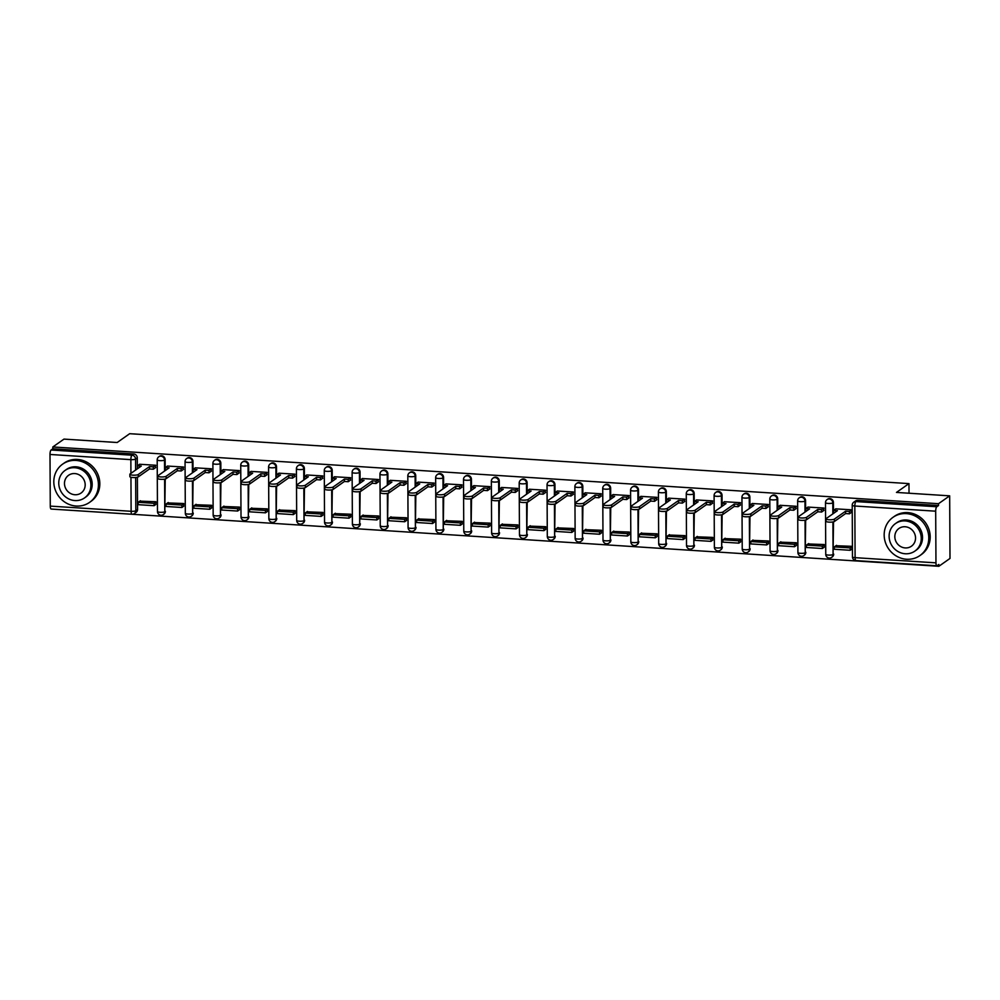 <?xml version="1.0" encoding="UTF-8"?>
<svg xmlns="http://www.w3.org/2000/svg" width="1000" height="1000" viewBox="0 0 1000 1000"><rect width="100%" height="100%" fill="white"/><g stroke="black" fill="none" stroke-linecap="round" stroke-linejoin="round"><path stroke-width="1.5" d="M165.188 470.625L165.138 459.637A3.738 3.487 -125.2 0 0 159.4 456.35L158.787 456.788A3.738 3.487 54.8 0 1 164.513 460.075L164.575 471.062M193.038 472.413L192.975 461.413A3.738 3.487 -125.2 0 0 187.25 458.137L186.637 458.562A3.738 3.487 54.8 0 1 192.362 461.85L192.413 472.85M220.875 474.2L220.825 463.2A3.738 3.487 -125.2 0 0 215.1 459.913L214.475 460.35A3.738 3.487 54.8 0 1 220.2 463.638L220.263 474.625M248.725 475.975L248.663 464.988A3.738 3.487 -125.2 0 0 242.938 461.7L242.325 462.137A3.738 3.487 54.8 0 1 248.05 465.425L248.113 476.413M276.575 477.762L276.512 466.775A3.738 3.487 -125.2 0 0 270.788 463.488L270.175 463.913A3.738 3.487 54.8 0 1 275.9 467.2L275.95 478.2M304.413 479.55L304.363 468.55A3.738 3.487 -125.2 0 0 298.625 465.262L298.012 465.7A3.738 3.487 54.8 0 1 303.738 468.988L303.8 479.975M332.262 481.325L332.2 470.337A3.738 3.487 -125.2 0 0 326.475 467.05L325.863 467.488A3.738 3.487 54.8 0 1 331.587 470.775L331.637 481.763M360.1 483.113L360.05 472.125A3.738 3.487 -125.2 0 0 354.325 468.837L353.7 469.263A3.738 3.487 54.8 0 1 359.425 472.55L359.487 483.55M387.95 484.9L387.887 473.9A3.738 3.487 -125.2 0 0 382.163 470.613L381.55 471.05A3.738 3.487 54.8 0 1 387.275 474.338L387.337 485.337M415.8 486.675L415.737 475.688A3.738 3.487 -125.2 0 0 410.012 472.4L409.4 472.837A3.738 3.487 54.8 0 1 415.125 476.125L415.175 487.113M443.638 488.462L443.587 477.475A3.738 3.487 -125.2 0 0 437.85 474.188L437.238 474.625A3.738 3.487 54.8 0 1 442.962 477.9L443.025 488.9M471.488 490.25L471.425 479.25A3.738 3.487 -125.2 0 0 465.7 475.962L465.087 476.4A3.738 3.487 54.8 0 1 470.812 479.688L470.863 490.688M499.325 492.038L499.275 481.037A3.738 3.487 -125.2 0 0 493.55 477.75L492.925 478.188A3.738 3.487 54.8 0 1 498.65 481.475L498.713 492.463M527.175 493.812L527.112 482.825A3.738 3.487 -125.2 0 0 521.388 479.538L520.775 479.975A3.738 3.487 54.8 0 1 526.5 483.263L526.562 494.25M555.025 495.6L554.963 484.6A3.738 3.487 -125.2 0 0 549.237 481.325L548.625 481.75A3.738 3.487 54.8 0 1 554.35 485.037L554.4 496.037M582.863 497.388L582.812 486.388A3.738 3.487 -125.2 0 0 577.087 483.1L576.462 483.537A3.738 3.487 54.8 0 1 582.188 486.825L582.25 497.812M610.712 499.162L610.65 488.175A3.738 3.487 -125.2 0 0 604.925 484.888L604.312 485.325A3.738 3.487 54.8 0 1 610.037 488.612L610.087 499.6M638.55 500.95L638.5 489.963A3.738 3.487 -125.2 0 0 632.775 486.675L632.15 487.1A3.738 3.487 54.8 0 1 637.875 490.387L637.938 501.388M666.4 502.738L666.338 491.737A3.738 3.487 -125.2 0 0 660.612 488.45L660 488.888A3.738 3.487 54.8 0 1 665.725 492.175L665.788 503.162M694.25 504.513L694.188 493.525A3.738 3.487 -125.2 0 0 688.462 490.238L687.85 490.675A3.738 3.487 54.8 0 1 693.575 493.963L693.625 504.95M722.087 506.3L722.038 495.312A3.738 3.487 -125.2 0 0 716.312 492.025L715.688 492.463A3.738 3.487 54.8 0 1 721.413 495.737L721.475 506.737M749.938 508.088L749.875 497.088A3.738 3.487 -125.2 0 0 744.15 493.8L743.538 494.237A3.738 3.487 54.8 0 1 749.262 497.525L749.325 508.525M777.775 509.862L777.725 498.875A3.738 3.487 -125.2 0 0 772 495.588L771.375 496.025A3.738 3.487 54.8 0 1 777.113 499.312L777.163 510.3M805.625 511.65L805.562 500.662A3.738 3.487 -125.2 0 0 799.837 497.375L799.225 497.812A3.738 3.487 54.8 0 1 804.95 501.1L805.013 512.087M833.475 513.438L833.413 502.438A3.738 3.487 -125.2 0 0 827.688 499.162L827.075 499.588A3.738 3.487 54.8 0 1 832.8 502.875L832.85 513.875M53.15 509.175L938.85 566.3L938.838 564.475L937.1 565.7A3.738 1.1 93.7 0 1 936.838 565.788A3.738 1.1 93.7 0 1 935.962 562.85L935.688 511.188L854.825 506.012L855.1 557.663L935.962 562.85M949.675 495.838L938.512 503.7L52.825 446.962L63.987 439.1L117.175 442.512L129.675 433.7L908.975 483.612L896.475 492.425L949.675 495.838L950 558.438L938.85 566.3M51.413 508.963A3.738 1.1 -86.3 0 1 51.15 509.05A3.738 1.1 -86.3 0 1 50.275 506.112L50 454.462A3.738 1.1 -86.3 0 1 51.1 450.012L52.838 448.787L133.7 453.975A3.738 3.487 54.8 0 1 137.287 457.85L137.35 468.837M137.387 477.225L137.562 509.5L135.825 510.725A3.738 3.487 54.8 0 1 134.4 513.55L136.137 512.325A3.738 3.487 -125.2 0 0 137.562 509.5M52.838 448.787L52.825 446.962M938.525 505.525L857.675 500.35A3.738 3.487 -125.2 0 0 855.537 500.938L853.8 502.163A3.738 3.487 54.8 0 1 855.938 501.575L936.787 506.75L938.525 505.525L938.512 503.7M936.787 506.75A3.738 1.1 93.7 0 0 935.688 511.188M851.275 512.525L851.825 509.825L835.763 508.862M851.95 549.062L852.025 546.325L835.962 545.737M824.1 547.275L824.175 544.55L808.112 543.95M823.438 510.75L823.988 508.038L807.925 507.088M796.263 545.487L796.338 542.762L780.275 542.163M795.588 508.963L796.137 506.262L780.075 505.3M768.413 543.713L768.487 540.975L752.425 540.388M767.75 507.175L768.3 504.475L752.237 503.512M740.562 541.925L740.638 539.188L724.575 538.6M739.9 505.387L740.45 502.688L724.388 501.725M712.725 540.138L712.8 537.413L696.737 536.812M712.05 503.612L712.6 500.913L696.538 499.95M684.875 538.362L684.95 535.625L668.888 535.025M684.212 501.825L684.762 499.125L668.7 498.162M657.038 536.575L657.113 533.837L641.05 533.25M656.363 500.037L656.912 497.337L640.85 496.375M629.188 534.788L629.263 532.062L613.2 531.462M628.525 498.263L629.075 495.562L613 494.6M601.337 533.013L601.413 530.275L585.35 529.675M600.675 496.475L601.225 493.775L585.163 492.812M573.5 531.225L573.575 528.488L557.513 527.9M572.825 494.688L573.375 491.987L557.312 491.025M545.65 529.438L545.725 526.712L529.663 526.112M544.987 492.912L545.538 490.2L529.475 489.25M517.8 527.65L517.875 524.925L501.812 524.325M517.137 491.125L517.688 488.425L501.625 487.463M489.963 525.875L490.037 523.138L473.975 522.55M489.288 489.338L489.85 486.637L473.775 485.675M462.113 524.087L462.188 521.362L446.125 520.763M461.45 487.55L462 484.85L445.938 483.9M434.275 522.3L434.35 519.575L418.288 518.975M433.6 485.775L434.15 483.075L418.088 482.113M406.425 520.525L406.5 517.788L390.438 517.188M405.763 483.988L406.312 481.287L390.25 480.325M378.575 518.737L378.65 516L362.587 515.413M377.912 482.2L378.462 479.5L362.4 478.537M350.737 516.95L350.812 514.225L334.75 513.625M350.062 480.425L350.625 477.725L334.55 476.763M322.887 515.175L322.962 512.438L306.9 511.838M322.225 478.638L322.775 475.938L306.712 474.975M295.05 513.387L295.125 510.65L279.062 510.062M294.375 476.85L294.925 474.15L278.863 473.188M267.2 511.6L267.275 508.875L251.213 508.275M266.537 475.075L267.087 472.362L251.025 471.413M239.35 509.825L239.425 507.088L223.363 506.488M238.688 473.288L239.237 470.588L223.175 469.625M211.513 508.038L211.588 505.3L195.525 504.712M210.837 471.5L211.4 468.8L195.325 467.837M183.663 506.25L183.738 503.525L167.675 502.925M183 469.725L183.55 467.013L167.488 466.062M155.825 504.462L155.9 501.737L139.838 501.138M155.15 467.938L155.7 465.238L139.637 464.275M165.238 479.012L164.788 511.725A3.738 3.487 54.8 0 1 163.375 514.55L163.988 514.113A3.738 3.487 -125.2 0 0 165.4 511.287M193.075 480.8L192.625 513.5A3.738 3.487 54.8 0 1 191.213 516.337L191.838 515.9A3.738 3.487 -125.2 0 0 193.25 513.062M220.925 482.575L220.475 515.288A3.738 3.487 54.8 0 1 219.062 518.112L219.675 517.688A3.738 3.487 -125.2 0 0 221.088 514.85M248.762 484.363L248.325 517.075A3.738 3.487 54.8 0 1 246.912 519.9L247.525 519.462A3.738 3.487 -125.2 0 0 248.938 516.638M276.613 486.15L276.163 518.85A3.738 3.487 54.8 0 1 274.75 521.688L275.363 521.25A3.738 3.487 -125.2 0 0 276.788 518.425M304.462 487.938L304.012 520.638A3.738 3.487 54.8 0 1 302.6 523.462L303.212 523.038A3.738 3.487 -125.2 0 0 304.625 520.2M332.3 489.712L331.85 522.425A3.738 3.487 54.8 0 1 330.438 525.25L331.062 524.812A3.738 3.487 -125.2 0 0 332.475 521.987M360.15 491.5L359.7 524.2A3.738 3.487 54.8 0 1 358.288 527.038L358.9 526.6A3.738 3.487 -125.2 0 0 360.312 523.775M387.987 493.288L387.55 525.988A3.738 3.487 54.8 0 1 386.138 528.825L386.75 528.387A3.738 3.487 -125.2 0 0 388.162 525.55M415.838 495.062L415.387 527.775A3.738 3.487 54.8 0 1 413.975 530.6L414.6 530.163A3.738 3.487 -125.2 0 0 416.012 527.337M443.688 496.85L443.237 529.562A3.738 3.487 54.8 0 1 441.825 532.388L442.438 531.95A3.738 3.487 -125.2 0 0 443.85 529.125M471.525 498.638L471.075 531.337A3.738 3.487 54.8 0 1 469.663 534.175L470.288 533.737A3.738 3.487 -125.2 0 0 471.7 530.9M499.375 500.412L498.925 533.125A3.738 3.487 54.8 0 1 497.512 535.95L498.125 535.525A3.738 3.487 -125.2 0 0 499.538 532.688M527.225 502.2L526.775 534.913A3.738 3.487 54.8 0 1 525.363 537.737L525.975 537.3A3.738 3.487 -125.2 0 0 527.388 534.475M555.062 503.988L554.612 536.688A3.738 3.487 54.8 0 1 553.2 539.525L553.825 539.087A3.738 3.487 -125.2 0 0 555.237 536.263M582.913 505.775L582.463 538.475A3.738 3.487 54.8 0 1 581.05 541.3L581.663 540.875A3.738 3.487 -125.2 0 0 583.075 538.038M610.75 507.55L610.312 540.262A3.738 3.487 54.8 0 1 608.888 543.088L609.513 542.65A3.738 3.487 -125.2 0 0 610.925 539.825M638.6 509.338L638.15 542.038A3.738 3.487 54.8 0 1 636.737 544.875L637.35 544.438A3.738 3.487 -125.2 0 0 638.763 541.613M666.45 511.125L666 543.825A3.738 3.487 54.8 0 1 664.587 546.65L665.2 546.225A3.738 3.487 -125.2 0 0 666.612 543.387M694.287 512.9L693.838 545.612A3.738 3.487 54.8 0 1 692.425 548.438L693.05 548A3.738 3.487 -125.2 0 0 694.463 545.175M722.138 514.688L721.688 547.388A3.738 3.487 54.8 0 1 720.275 550.225L720.888 549.788A3.738 3.487 -125.2 0 0 722.3 546.962M749.975 516.475L749.538 549.175A3.738 3.487 54.8 0 1 748.112 552.013L748.737 551.575A3.738 3.487 -125.2 0 0 750.15 548.737M777.825 518.25L777.375 550.962A3.738 3.487 54.8 0 1 775.962 553.787L776.575 553.35A3.738 3.487 -125.2 0 0 777.987 550.525M805.675 520.037L805.225 552.75A3.738 3.487 54.8 0 1 803.812 555.575L804.425 555.138A3.738 3.487 -125.2 0 0 805.837 552.312M833.512 521.825L833.062 554.525A3.738 3.487 54.8 0 1 831.65 557.362L832.275 556.925A3.738 3.487 -125.2 0 0 833.688 554.1M909.025 493.237L908.975 483.612M834.4 519.1L834.412 521.475A4.3 0.95 179.7 0 1 829.65 522.15A4.3 0.95 179.7 0 1 826 521.237L825.987 518.862A4.3 0.95 -0.3 0 0 829.638 519.775A4.3 0.95 -0.3 0 0 834.4 519.1L845.6 511.2L849.438 511.438L849.45 513.812L851.838 512.125M835.85 508.8L833.562 510.425L837.4 510.675L826.188 518.575A4.3 0.95 -0.3 0 0 825.987 518.862M833.562 510.425L833.575 512.8L834.312 512.837M851.737 509.825L849.438 511.438M836.525 545.337L834.312 546.9L834.325 549.263L850.212 550.288L852.038 549M834.312 546.9L850.2 547.913L850.212 550.288M852.025 546.625L850.2 547.913M834.412 521.475L845.612 513.562L849.45 513.812M845.612 513.562L845.6 511.2M806.55 517.312L806.562 519.688A4.3 0.95 179.7 0 1 801.812 520.363A4.3 0.95 179.7 0 1 798.15 519.45L798.138 517.075A4.3 0.95 -0.3 0 0 801.8 517.987A4.3 0.95 -0.3 0 0 806.55 517.312L817.763 509.412L821.6 509.663L821.612 512.025L824 510.35M808.012 507.025L805.713 508.638L809.55 508.888L798.337 516.788A4.3 0.95 -0.3 0 0 798.138 517.075M805.713 508.638L805.725 511.012L806.462 511.062M823.9 508.038L821.6 509.663M808.675 543.55L806.462 545.112L806.475 547.487L822.362 548.5L824.188 547.212M806.462 545.112L822.35 546.125L822.362 548.5M824.175 544.837L822.35 546.125M806.562 519.688L817.775 511.788L821.612 512.025M817.775 511.788L817.763 509.412M778.7 515.538L778.713 517.9A4.3 0.95 179.7 0 1 773.962 518.575A4.3 0.95 179.7 0 1 770.312 517.663L770.3 515.288A4.3 0.95 -0.3 0 0 773.95 516.213A4.3 0.95 -0.3 0 0 778.7 515.538L789.912 507.625L793.75 507.875L793.763 510.25L796.15 508.562M780.163 505.238L777.862 506.85L781.7 507.1L770.5 515A4.3 0.95 -0.3 0 0 770.3 515.288M777.862 506.85L777.875 509.225L778.625 509.275M796.05 506.25L793.75 507.875M780.837 541.763L778.625 543.325L778.637 545.7L794.525 546.712L796.35 545.425M778.625 543.325L794.513 544.35L794.525 546.712M796.338 543.062L794.513 544.35M778.713 517.9L789.925 510L793.763 510.25M789.925 510L789.912 507.625M750.863 513.75L750.875 516.125A4.3 0.95 179.7 0 1 746.112 516.8A4.3 0.95 179.7 0 1 742.463 515.875L742.45 513.513A4.3 0.95 -0.3 0 0 746.1 514.425A4.3 0.95 -0.3 0 0 750.863 513.75L762.075 505.85L765.913 506.087L765.925 508.462L768.312 506.775M752.325 503.45L750.025 505.075L753.863 505.312L742.65 513.225A4.3 0.95 -0.3 0 0 742.45 513.513M750.025 505.075L750.037 507.45L750.775 507.488M768.2 504.475L765.913 506.087M752.987 539.987L750.775 541.55L750.788 543.913L766.675 544.938L768.5 543.65M750.775 541.55L766.663 542.562L766.675 544.938M768.487 541.275L766.663 542.562M750.875 516.125L762.087 508.212L765.925 508.462M762.087 508.212L762.075 505.85M723.012 511.962L723.025 514.338A4.3 0.95 179.7 0 1 718.275 515.013A4.3 0.95 179.7 0 1 714.613 514.1L714.613 511.725A4.3 0.95 -0.3 0 0 718.263 512.638A4.3 0.95 -0.3 0 0 723.012 511.962L734.225 504.062L738.062 504.3L738.075 506.675L740.462 505M724.475 501.662L722.175 503.288L726.012 503.537L714.8 511.438A4.3 0.95 -0.3 0 0 714.613 511.725M722.175 503.288L722.188 505.662L722.925 505.712M740.362 502.688L738.062 504.3M725.138 538.2L722.925 539.763L722.938 542.137L738.825 543.15L740.65 541.862M722.925 539.763L738.812 540.775L738.825 543.15M740.638 539.487L738.812 540.775M723.025 514.338L734.237 506.438L738.075 506.675M734.237 506.438L734.225 504.062M695.175 510.175L695.188 512.55A4.3 0.95 179.7 0 1 690.425 513.225A4.3 0.95 179.7 0 1 686.775 512.312L686.762 509.938A4.3 0.95 -0.3 0 0 690.413 510.863A4.3 0.95 -0.3 0 0 695.175 510.175L706.375 502.275L710.212 502.525L710.225 504.9L712.613 503.212M696.625 499.888L694.338 501.5L698.175 501.75L686.963 509.65A4.3 0.95 -0.3 0 0 686.762 509.938M694.338 501.5L694.35 503.875L695.088 503.925M712.513 500.9L710.212 502.525M697.3 536.413L695.088 537.975L695.1 540.35L710.987 541.362L712.812 540.075M695.088 537.975L710.975 539L710.987 541.362M712.8 537.712L710.975 539M695.188 512.55L706.388 504.65L710.225 504.9M706.388 504.65L706.375 502.275M906.35 513.612A23.388 21.762 -125.2 0 0 893 517.325A23.388 21.762 -125.2 0 0 885.35 542.288A23.388 21.762 -125.2 0 0 906.6 559.25A23.388 21.762 -125.2 0 0 919.95 555.55A23.388 21.762 -125.2 0 0 927.6 530.575A23.388 21.762 -125.2 0 0 906.35 513.612M919.95 555.55L921.35 554.562A23.388 21.762 -125.2 0 0 929.013 529.587A23.388 21.762 -125.2 0 0 907.763 512.625A23.388 21.762 -125.2 0 0 894.4 516.325L893 517.325M895.487 523.575L896.775 522.675A16.838 15.662 54.8 0 1 906.388 520A16.838 15.662 54.8 0 1 921.688 532.212A16.838 15.662 54.8 0 1 916.175 550.188L914.887 551.1A16.838 15.662 -125.2 0 0 920.4 533.125A16.838 15.662 -125.2 0 0 905.1 520.913A16.838 15.662 -125.2 0 0 895.487 523.575A16.838 15.662 -125.2 0 0 889.975 541.562A16.838 15.662 -125.2 0 0 905.275 553.763A16.838 15.662 -125.2 0 0 914.887 551.1M905.238 547.925A10.85 10.1 -125.2 0 0 911.438 546.213A10.85 10.1 -125.2 0 0 914.987 534.625A10.85 10.1 -125.2 0 0 905.125 526.75A10.85 10.1 -125.2 0 0 898.938 528.475A10.85 10.1 -125.2 0 0 895.375 540.062A10.85 10.1 -125.2 0 0 905.238 547.925M76 460.425A23.388 21.762 -125.2 0 0 62.65 464.125A23.388 21.762 -125.2 0 0 54.988 489.1A23.388 21.762 -125.2 0 0 76.237 506.05A23.388 21.762 -125.2 0 0 89.6 502.35A23.388 21.762 -125.2 0 0 97.25 477.388A23.388 21.762 -125.2 0 0 76 460.425M89.6 502.35L91 501.362A23.388 21.762 -125.2 0 0 98.65 476.4A23.388 21.762 -125.2 0 0 77.4 459.438A23.388 21.762 -125.2 0 0 64.05 463.137L62.65 464.125M65.125 470.387L66.413 469.475A16.838 15.662 54.8 0 1 76.037 466.812A16.838 15.662 54.8 0 1 91.337 479.025A16.838 15.662 54.8 0 1 85.825 497L84.537 497.912A16.838 15.662 -125.2 0 0 90.05 479.938A16.838 15.662 -125.2 0 0 74.75 467.725A16.838 15.662 -125.2 0 0 65.125 470.387A16.838 15.662 -125.2 0 0 59.612 488.363A16.838 15.662 -125.2 0 0 74.912 500.575A16.838 15.662 -125.2 0 0 84.537 497.912M74.887 494.738A10.85 10.1 -125.2 0 0 81.088 493.025A10.85 10.1 -125.2 0 0 84.637 481.438A10.85 10.1 -125.2 0 0 74.775 473.562A10.85 10.1 -125.2 0 0 68.575 475.288A10.85 10.1 -125.2 0 0 65.025 486.863A10.85 10.1 -125.2 0 0 74.887 494.738M667.325 508.4L667.337 510.775A4.3 0.95 179.7 0 1 662.588 511.45A4.3 0.95 179.7 0 1 658.925 510.525L658.913 508.162A4.3 0.95 -0.3 0 0 662.575 509.075A4.3 0.95 -0.3 0 0 667.325 508.4L678.538 500.487L682.375 500.737L682.387 503.113L684.775 501.425M668.787 498.1L666.488 499.725L670.325 499.963L659.112 507.875A4.3 0.95 -0.3 0 0 658.913 508.162M666.488 499.725L666.5 502.088L667.237 502.137M684.675 499.113L682.375 500.737M669.45 534.637L667.237 536.188L667.25 538.562L683.138 539.587L684.963 538.3M667.237 536.188L683.125 537.212L683.138 539.587M684.95 535.925L683.125 537.212M667.337 510.775L678.55 502.863L682.387 503.113M678.55 502.863L678.538 500.487M639.475 506.613L639.487 508.988A4.3 0.95 179.7 0 1 634.738 509.663A4.3 0.95 179.7 0 1 631.087 508.75L631.075 506.375A4.3 0.95 -0.3 0 0 634.725 507.287A4.3 0.95 -0.3 0 0 639.475 506.613L650.688 498.713L654.525 498.95L654.538 501.325L656.925 499.65M640.938 496.312L638.638 497.938L642.475 498.188L631.263 506.087A4.3 0.95 -0.3 0 0 631.075 506.375M638.638 497.938L638.65 500.312L639.4 500.363M656.825 497.337L654.525 498.95M641.612 532.85L639.4 534.412L639.412 536.788L655.288 537.8L657.125 536.512M639.4 534.412L655.288 535.425L655.288 537.8M657.113 534.138L655.288 535.425M639.487 508.988L650.7 501.087L654.538 501.325M650.7 501.087L650.688 498.713M611.638 504.825L611.65 507.2A4.3 0.95 179.7 0 1 606.888 507.875A4.3 0.95 179.7 0 1 603.237 506.962L603.225 504.588A4.3 0.95 -0.3 0 0 606.875 505.5A4.3 0.95 -0.3 0 0 611.638 504.825L622.85 496.925L626.688 497.175L626.7 499.55L629.087 497.863M613.1 494.538L610.8 496.15L614.637 496.4L603.425 504.3A4.3 0.95 -0.3 0 0 603.225 504.588M610.8 496.15L610.812 498.525L611.55 498.575M628.975 495.55L626.688 497.175M613.763 531.062L611.55 532.625L611.562 535L627.45 536.013L629.275 534.725M611.55 532.625L627.438 533.638L627.45 536.013M629.263 532.35L627.438 533.638M611.65 507.2L622.863 499.3L626.7 499.55M622.863 499.3L622.85 496.925M583.787 503.05L583.8 505.412A4.3 0.95 179.7 0 1 579.05 506.1A4.3 0.95 179.7 0 1 575.388 505.175L575.375 502.8A4.3 0.95 -0.3 0 0 579.038 503.725A4.3 0.95 -0.3 0 0 583.787 503.05L595 495.138L598.837 495.387L598.85 497.762L601.237 496.075M585.25 492.75L582.95 494.375L586.788 494.613L575.575 502.525A4.3 0.95 -0.3 0 0 575.375 502.8M582.95 494.375L582.962 496.737L583.7 496.788M601.138 493.762L598.837 495.387M585.913 529.288L583.7 530.837L583.713 533.212L599.6 534.237L601.425 532.95M583.7 530.837L599.587 531.862L599.6 534.237M601.413 530.575L599.587 531.862M583.8 505.412L595.013 497.512L598.85 497.762M595.013 497.512L595 495.138M555.95 501.262L555.962 503.638A4.3 0.95 179.7 0 1 551.2 504.312A4.3 0.95 179.7 0 1 547.55 503.4L547.537 501.025A4.3 0.95 -0.3 0 0 551.188 501.938A4.3 0.95 -0.3 0 0 555.95 501.262L567.15 493.363L570.988 493.6L571 495.975L573.387 494.288M557.4 490.962L555.112 492.587L558.95 492.837L547.737 500.737A4.3 0.95 -0.3 0 0 547.537 501.025M555.112 492.587L555.125 494.963L555.862 495.012M573.288 491.987L570.988 493.6M558.075 527.5L555.862 529.062L555.875 531.425L571.763 532.45L573.587 531.163M555.862 529.062L571.75 530.075L571.763 532.45M573.575 528.787L571.75 530.075M555.962 503.638L567.163 495.725L571 495.975M567.163 495.725L567.15 493.363M528.1 499.475L528.112 501.85A4.3 0.95 179.7 0 1 523.362 502.525A4.3 0.95 179.7 0 1 519.7 501.613L519.688 499.237A4.3 0.95 -0.3 0 0 523.35 500.15A4.3 0.95 -0.3 0 0 528.1 499.475L539.312 491.575L543.15 491.825L543.162 494.188L545.55 492.512M529.562 489.188L527.263 490.8L531.1 491.05L519.888 498.95A4.3 0.95 -0.3 0 0 519.688 499.237M527.263 490.8L527.275 493.175L528.013 493.225M545.45 490.2L543.15 491.825M530.225 525.712L528.013 527.275L528.025 529.65L543.913 530.662L545.737 529.375M528.013 527.275L543.9 528.288L543.913 530.662M545.725 527L543.9 528.288M528.112 501.85L539.325 493.95L543.162 494.188M539.325 493.95L539.312 491.575M500.25 497.7L500.262 500.062A4.3 0.95 179.7 0 1 495.513 500.737A4.3 0.95 179.7 0 1 491.863 499.825L491.85 497.45A4.3 0.95 -0.3 0 0 495.5 498.375A4.3 0.95 -0.3 0 0 500.25 497.7L511.463 489.787L515.3 490.037L515.312 492.413L517.7 490.725M501.712 487.4L499.412 489.025L503.25 489.263L492.038 497.175A4.3 0.95 -0.3 0 0 491.85 497.45M499.412 489.025L499.425 491.388L500.175 491.438M517.6 488.413L515.3 490.037M502.388 523.925L500.175 525.487L500.188 527.863L516.062 528.875L517.9 527.587M500.175 525.487L516.05 526.512L516.062 528.875M517.888 525.225L516.05 526.512M500.262 500.062L511.475 492.163L515.312 492.413M511.475 492.163L511.463 489.787M472.413 495.913L472.425 498.288A4.3 0.95 179.7 0 1 467.663 498.963A4.3 0.95 179.7 0 1 464.012 498.038L464 495.675A4.3 0.95 -0.3 0 0 467.65 496.587A4.3 0.95 -0.3 0 0 472.413 495.913L483.625 488.013L487.463 488.25L487.475 490.625L489.862 488.938M473.875 485.613L471.575 487.238L475.412 487.475L464.2 495.387A4.3 0.95 -0.3 0 0 464 495.675M471.575 487.238L471.587 489.613L472.325 489.65M489.75 486.637L487.463 488.25M474.538 522.15L472.325 523.713L472.337 526.075L488.225 527.1L490.05 525.812M472.325 523.713L488.212 524.725L488.225 527.1M490.037 523.438L488.212 524.725M472.425 498.288L483.638 490.375L487.475 490.625M483.638 490.375L483.625 488.013M444.562 494.125L444.575 496.5A4.3 0.95 179.7 0 1 439.825 497.175A4.3 0.95 179.7 0 1 436.163 496.262L436.15 493.888A4.3 0.95 -0.3 0 0 439.812 494.8A4.3 0.95 -0.3 0 0 444.562 494.125L455.775 486.225L459.613 486.475L459.625 488.837L462.013 487.163M446.025 483.825L443.725 485.45L447.562 485.7L436.35 493.6A4.3 0.95 -0.3 0 0 436.15 493.888M443.725 485.45L443.738 487.825L444.475 487.875M461.912 484.85L459.613 486.475M446.688 520.363L444.475 521.925L444.487 524.3L460.375 525.312L462.2 524.025M444.475 521.925L460.363 522.938L460.375 525.312M462.188 521.65L460.363 522.938M444.575 496.5L455.788 488.6L459.625 488.837M455.788 488.6L455.775 486.225M416.725 492.35L416.737 494.712A4.3 0.95 179.7 0 1 411.975 495.387A4.3 0.95 179.7 0 1 408.325 494.475L408.312 492.1A4.3 0.95 -0.3 0 0 411.962 493.025A4.3 0.95 -0.3 0 0 416.725 492.35L427.925 484.438L431.763 484.688L431.775 487.062L434.162 485.375M418.175 482.05L415.875 483.663L419.725 483.913L408.512 491.812A4.3 0.95 -0.3 0 0 408.312 492.1M415.875 483.663L415.887 486.037L416.637 486.087M434.062 483.062L431.763 484.688M418.85 518.575L416.637 520.138L416.65 522.513L432.537 523.525L434.363 522.238M416.637 520.138L432.525 521.163L432.537 523.525M434.35 519.875L432.525 521.163M416.737 494.712L427.938 486.812L431.775 487.062M427.938 486.812L427.925 484.438M388.875 490.562L388.888 492.938A4.3 0.95 179.7 0 1 384.125 493.612A4.3 0.95 179.7 0 1 380.475 492.688L380.462 490.325A4.3 0.95 -0.3 0 0 384.113 491.238A4.3 0.95 -0.3 0 0 388.875 490.562L400.087 482.65L403.925 482.9L403.938 485.275L406.325 483.587M390.337 480.262L388.038 481.887L391.875 482.125L380.662 490.037A4.3 0.95 -0.3 0 0 380.462 490.325M388.038 481.887L388.05 484.263L388.787 484.3M406.225 481.287L403.925 482.9M391 516.8L388.787 518.35L388.8 520.725L404.688 521.75L406.512 520.462M388.787 518.35L404.675 519.375L404.688 521.75M406.5 518.088L404.675 519.375M388.888 492.938L400.1 485.025L403.938 485.275M400.1 485.025L400.087 482.65M361.025 488.775L361.037 491.15A4.3 0.95 179.7 0 1 356.287 491.825A4.3 0.95 179.7 0 1 352.638 490.913L352.625 488.537A4.3 0.95 -0.3 0 0 356.275 489.45A4.3 0.95 -0.3 0 0 361.025 488.775L372.238 480.875L376.075 481.112L376.087 483.488L378.475 481.812M362.488 478.475L360.188 480.1L364.025 480.35L352.812 488.25A4.3 0.95 -0.3 0 0 352.625 488.537M360.188 480.1L360.2 482.475L360.95 482.525M378.375 479.5L376.075 481.112M363.162 515.013L360.95 516.575L360.962 518.95L376.838 519.963L378.675 518.675M360.95 516.575L376.825 517.587L376.838 519.963M378.663 516.3L376.825 517.587M361.037 491.15L372.25 483.25L376.087 483.488M372.25 483.25L372.238 480.875M333.188 486.987L333.2 489.363A4.3 0.95 179.7 0 1 328.438 490.037A4.3 0.95 179.7 0 1 324.787 489.125L324.775 486.75A4.3 0.95 -0.3 0 0 328.425 487.663A4.3 0.95 -0.3 0 0 333.188 486.987L344.4 479.087L348.237 479.338L348.25 481.712L350.637 480.025M334.65 476.7L332.35 478.312L336.188 478.562L324.975 486.463A4.3 0.95 -0.3 0 0 324.775 486.75M332.35 478.312L332.362 480.688L333.1 480.737M350.525 477.713L348.237 479.338M335.312 513.225L333.1 514.788L333.113 517.163L349 518.175L350.825 516.888M333.1 514.788L348.988 515.812L349 518.175M350.812 514.513L348.988 515.812M333.2 489.363L344.412 481.463L348.25 481.712M344.412 481.463L344.4 479.087M305.338 485.213L305.35 487.587A4.3 0.95 179.7 0 1 300.6 488.263A4.3 0.95 179.7 0 1 296.938 487.337L296.925 484.963A4.3 0.95 -0.3 0 0 300.587 485.887A4.3 0.95 -0.3 0 0 305.338 485.213L316.55 477.3L320.387 477.55L320.4 479.925L322.788 478.237M306.8 474.913L304.5 476.538L308.337 476.775L297.125 484.688A4.3 0.95 -0.3 0 0 296.925 484.963M304.5 476.538L304.513 478.9L305.25 478.95M322.688 475.925L320.387 477.55M307.462 511.45L305.25 513L305.262 515.375L321.15 516.4L322.975 515.112M305.25 513L321.138 514.025L321.15 516.4M322.962 512.737L321.138 514.025M305.35 487.587L316.562 479.675L320.4 479.925M316.562 479.675L316.55 477.3M277.488 483.425L277.5 485.8A4.3 0.95 179.7 0 1 272.75 486.475A4.3 0.95 179.7 0 1 269.1 485.562L269.088 483.188A4.3 0.95 -0.3 0 0 272.738 484.1A4.3 0.95 -0.3 0 0 277.488 483.425L288.7 475.525L292.538 475.763L292.55 478.137L294.938 476.463M278.95 473.125L276.65 474.75L280.487 475L269.288 482.9A4.3 0.95 -0.3 0 0 269.088 483.188M276.65 474.75L276.663 477.125L277.413 477.175M294.837 474.15L292.538 475.763M279.625 509.663L277.413 511.225L277.425 513.6L293.312 514.612L295.138 513.325M277.413 511.225L293.3 512.238L293.312 514.612M295.125 510.95L293.3 512.238M277.5 485.8L288.712 477.887L292.55 478.137M288.712 477.887L288.7 475.525M249.65 481.637L249.662 484.012A4.3 0.95 179.7 0 1 244.9 484.688A4.3 0.95 179.7 0 1 241.25 483.775L241.238 481.4A4.3 0.95 -0.3 0 0 244.887 482.312A4.3 0.95 -0.3 0 0 249.65 481.637L260.863 473.738L264.7 473.988L264.713 476.35L267.1 474.675M251.112 471.35L248.812 472.962L252.65 473.212L241.438 481.112A4.3 0.95 -0.3 0 0 241.238 481.4M248.812 472.962L248.825 475.337L249.562 475.387M267 472.362L264.7 473.988M251.775 507.875L249.562 509.438L249.575 511.812L265.462 512.825L267.288 511.538M249.562 509.438L265.45 510.45L265.462 512.825M267.275 509.162L265.45 510.45M249.662 484.012L260.875 476.112L264.713 476.35M260.875 476.112L260.863 473.738M221.8 479.862L221.812 482.225A4.3 0.95 179.7 0 1 217.062 482.9A4.3 0.95 179.7 0 1 213.412 481.987L213.4 479.613A4.3 0.95 -0.3 0 0 217.05 480.538A4.3 0.95 -0.3 0 0 221.8 479.862L233.012 471.95L236.85 472.2L236.863 474.575L239.25 472.887M223.263 469.562L220.963 471.188L224.8 471.425L213.588 479.338A4.3 0.95 -0.3 0 0 213.4 479.613M220.963 471.188L220.975 473.55L221.725 473.6M239.15 470.575L236.85 472.2M223.938 506.1L221.725 507.65L221.737 510.025L237.613 511.05L239.45 509.762M221.725 507.65L237.6 508.675L237.613 511.05M239.438 507.388L237.6 508.675M221.812 482.225L233.025 474.325L236.863 474.575M233.025 474.325L233.012 471.95M193.962 478.075L193.975 480.45A4.3 0.95 179.7 0 1 189.213 481.125A4.3 0.95 179.7 0 1 185.562 480.213L185.55 477.837A4.3 0.95 -0.3 0 0 189.2 478.75A4.3 0.95 -0.3 0 0 193.962 478.075L205.175 470.175L209.013 470.412L209.025 472.788L211.4 471.1M195.413 467.775L193.125 469.4L196.962 469.65L185.75 477.55A4.3 0.95 -0.3 0 0 185.55 477.837M193.125 469.4L193.137 471.775L193.875 471.812M211.3 468.8L209.013 470.412M196.088 504.312L193.875 505.875L193.888 508.237L209.775 509.263L211.6 507.975M193.875 505.875L209.762 506.887L209.775 509.263M211.588 505.6L209.762 506.887M193.975 480.45L205.188 472.537L209.025 472.788M205.188 472.537L205.175 470.175M166.112 476.287L166.125 478.663A4.3 0.95 179.7 0 1 161.375 479.338A4.3 0.95 179.7 0 1 157.713 478.425L157.7 476.05A4.3 0.95 -0.3 0 0 161.363 476.962A4.3 0.95 -0.3 0 0 166.112 476.287L177.325 468.387L181.163 468.638L181.175 471L183.562 469.325M167.575 466L165.275 467.612L169.112 467.863L157.9 475.763A4.3 0.95 -0.3 0 0 157.7 476.05M165.275 467.612L165.287 469.988L166.025 470.037M183.463 467.013L181.163 468.638M168.238 502.525L166.025 504.087L166.038 506.463L181.925 507.475L183.75 506.188M166.025 504.087L181.912 505.1L181.925 507.475M183.738 503.812L181.912 505.1M166.125 478.663L177.338 470.763L181.175 471M177.338 470.763L177.325 468.387M138.262 474.513L138.275 476.875A4.3 0.95 179.7 0 1 133.525 477.55A4.3 0.95 179.7 0 1 129.875 476.637L129.863 474.263A4.3 0.95 -0.3 0 0 133.512 475.188A4.3 0.95 -0.3 0 0 138.262 474.513L149.475 466.6L153.312 466.85L153.325 469.225L155.712 467.537M139.725 464.212L137.425 465.825L141.263 466.075L130.062 473.975A4.3 0.95 -0.3 0 0 129.863 474.263M137.425 465.825L137.438 468.2L138.188 468.25M155.612 465.225L153.312 466.85M140.4 500.737L138.188 502.3L138.2 504.675L154.088 505.688L155.912 504.4M138.188 502.3L154.075 503.325L154.088 505.688M155.9 502.038L154.075 503.325M138.275 476.875L149.488 468.975L153.325 469.225M149.488 468.975L149.475 466.6M165.138 459.637L164.513 460.075A3.738 0.825 179.7 0 1 159.825 460.625A3.738 0.825 -0.3 0 1 157.2 459.862A3.738 0.825 -0.3 0 1 157.375 459.613M192.975 461.413L192.362 461.85A3.738 0.825 179.7 0 1 187.675 462.413A3.738 0.825 -0.3 0 1 185.05 461.637A3.738 0.825 -0.3 0 1 185.225 461.4M220.825 463.2L220.2 463.638A3.738 0.825 179.7 0 1 215.512 464.2A3.738 0.825 -0.3 0 1 212.887 463.425A3.738 0.825 -0.3 0 1 213.062 463.175M248.663 464.988L248.05 465.425A3.738 0.825 179.7 0 1 243.363 465.988A3.738 0.825 -0.3 0 1 240.738 465.213A3.738 0.825 -0.3 0 1 240.912 464.963M276.512 466.775L275.9 467.2A3.738 0.825 179.7 0 1 271.2 467.762A3.738 0.825 -0.3 0 1 268.587 467A3.738 0.825 -0.3 0 1 268.75 466.75M304.363 468.55L303.738 468.988A3.738 0.825 179.7 0 1 299.05 469.55A3.738 0.825 -0.3 0 1 296.425 468.775A3.738 0.825 -0.3 0 1 296.6 468.525M332.2 470.337L331.587 470.775A3.738 0.825 179.7 0 1 326.9 471.337A3.738 0.825 -0.3 0 1 324.275 470.562A3.738 0.825 -0.3 0 1 324.45 470.312M360.05 472.125L359.425 472.55A3.738 0.825 179.7 0 1 354.738 473.113A3.738 0.825 -0.3 0 1 352.125 472.35A3.738 0.825 -0.3 0 1 352.287 472.1M387.887 473.9L387.275 474.338A3.738 0.825 179.7 0 1 382.587 474.9A3.738 0.825 -0.3 0 1 379.963 474.125A3.738 0.825 -0.3 0 1 380.138 473.888M415.737 475.688L415.125 476.125A3.738 0.825 179.7 0 1 410.425 476.688A3.738 0.825 -0.3 0 1 407.812 475.913A3.738 0.825 -0.3 0 1 407.975 475.662M443.587 477.475L442.962 477.9A3.738 0.825 179.7 0 1 438.275 478.462A3.738 0.825 -0.3 0 1 435.65 477.7A3.738 0.825 -0.3 0 1 435.825 477.45M471.425 479.25L470.812 479.688A3.738 0.825 179.7 0 1 466.125 480.25A3.738 0.825 -0.3 0 1 463.5 479.475A3.738 0.825 -0.3 0 1 463.675 479.237M499.275 481.037L498.65 481.475A3.738 0.825 179.7 0 1 493.963 482.038A3.738 0.825 -0.3 0 1 491.35 481.262A3.738 0.825 -0.3 0 1 491.512 481.012M527.112 482.825L526.5 483.263A3.738 0.825 179.7 0 1 521.812 483.825A3.738 0.825 -0.3 0 1 519.188 483.05A3.738 0.825 -0.3 0 1 519.362 482.8M554.963 484.6L554.35 485.037A3.738 0.825 179.7 0 1 549.65 485.6A3.738 0.825 -0.3 0 1 547.038 484.837A3.738 0.825 -0.3 0 1 547.2 484.588M582.812 486.388L582.188 486.825A3.738 0.825 179.7 0 1 577.5 487.388A3.738 0.825 -0.3 0 1 574.875 486.613A3.738 0.825 -0.3 0 1 575.05 486.362M610.65 488.175L610.037 488.612A3.738 0.825 179.7 0 1 605.35 489.175A3.738 0.825 -0.3 0 1 602.725 488.4A3.738 0.825 -0.3 0 1 602.9 488.15M638.5 489.963L637.875 490.387A3.738 0.825 179.7 0 1 633.188 490.95A3.738 0.825 -0.3 0 1 630.575 490.188A3.738 0.825 -0.3 0 1 630.737 489.938M666.338 491.737L665.725 492.175A3.738 0.825 179.7 0 1 661.038 492.738A3.738 0.825 -0.3 0 1 658.413 491.962A3.738 0.825 -0.3 0 1 658.587 491.712M694.188 493.525L693.575 493.963A3.738 0.825 179.7 0 1 688.875 494.525A3.738 0.825 -0.3 0 1 686.263 493.75A3.738 0.825 -0.3 0 1 686.438 493.5M722.038 495.312L721.413 495.737A3.738 0.825 179.7 0 1 716.725 496.3A3.738 0.825 -0.3 0 1 714.1 495.538A3.738 0.825 -0.3 0 1 714.275 495.288M749.875 497.088L749.262 497.525A3.738 0.825 179.7 0 1 744.575 498.088A3.738 0.825 -0.3 0 1 741.95 497.312A3.738 0.825 -0.3 0 1 742.125 497.075M777.725 498.875L777.113 499.312A3.738 0.825 179.7 0 1 772.412 499.875A3.738 0.825 -0.3 0 1 769.8 499.1A3.738 0.825 -0.3 0 1 769.963 498.85M805.562 500.662L804.95 501.1A3.738 0.825 179.7 0 1 800.263 501.65A3.738 0.825 -0.3 0 1 797.638 500.887A3.738 0.825 -0.3 0 1 797.812 500.637M833.413 502.438L832.8 502.875A3.738 0.825 179.7 0 1 828.1 503.438A3.738 0.825 -0.3 0 1 825.487 502.675A3.738 0.825 -0.3 0 1 825.662 502.425M137.287 457.85L135.55 459.075L135.612 470.062M135.65 477.5L135.825 510.725A3.738 0.825 -0.3 0 1 131.125 511.287L130.95 477.262M130.925 473.363L130.863 459.637L50 454.462M50.275 506.112L131.125 511.287A3.738 1.1 93.7 0 0 132.012 514.237A3.738 3.738 0 0 0 134.4 513.55M164.613 479.137L164.788 511.725A3.738 0.825 -0.3 0 1 160.1 512.288A3.738 0.825 -0.3 0 1 157.475 511.512A3.738 3.738 0 0 0 163.375 514.55M192.463 480.925L192.625 513.5A3.738 0.825 -0.3 0 1 187.938 514.062A3.738 0.825 -0.3 0 1 185.325 513.3A3.738 3.738 0 0 0 191.213 516.337M220.3 482.713L220.475 515.288A3.738 0.825 -0.3 0 1 215.787 515.85A3.738 0.825 -0.3 0 1 213.162 515.075A3.738 3.738 0 0 0 219.062 518.112M248.15 484.487L248.325 517.075A3.738 0.825 -0.3 0 1 243.625 517.638A3.738 0.825 -0.3 0 1 241.012 516.862A3.738 3.738 0 0 0 246.912 519.9M276 486.275L276.163 518.85A3.738 0.825 -0.3 0 1 271.475 519.412A3.738 0.825 -0.3 0 1 268.85 518.65A3.738 3.738 0 0 0 274.75 521.688M303.837 488.062L304.012 520.638A3.738 0.825 -0.3 0 1 299.325 521.2A3.738 0.825 -0.3 0 1 296.7 520.425A3.738 3.738 0 0 0 302.6 523.462M331.688 489.85L331.85 522.425A3.738 0.825 -0.3 0 1 327.163 522.987A3.738 0.825 -0.3 0 1 324.55 522.212A3.738 3.738 0 0 0 330.438 525.25M359.525 491.625L359.7 524.2A3.738 0.825 -0.3 0 1 355.012 524.763A3.738 0.825 -0.3 0 1 352.388 524A3.738 3.738 0 0 0 358.288 527.038M387.375 493.413L387.55 525.988A3.738 0.825 -0.3 0 1 382.85 526.55A3.738 0.825 -0.3 0 1 380.238 525.775A3.738 3.738 0 0 0 386.138 528.825M415.225 495.2L415.387 527.775A3.738 0.825 -0.3 0 1 410.7 528.337A3.738 0.825 -0.3 0 1 408.075 527.562A3.738 3.738 0 0 0 413.975 530.6M443.062 496.975L443.237 529.562A3.738 0.825 -0.3 0 1 438.55 530.112A3.738 0.825 -0.3 0 1 435.925 529.35A3.738 3.738 0 0 0 441.825 532.388M470.913 498.762L471.075 531.337A3.738 0.825 -0.3 0 1 466.388 531.9A3.738 0.825 -0.3 0 1 463.775 531.138A3.738 3.738 0 0 0 469.663 534.175M498.75 500.55L498.925 533.125A3.738 0.825 -0.3 0 1 494.237 533.688A3.738 0.825 -0.3 0 1 491.613 532.913A3.738 3.738 0 0 0 497.512 535.95M526.6 502.325L526.775 534.913A3.738 0.825 -0.3 0 1 522.075 535.475A3.738 0.825 -0.3 0 1 519.462 534.7A3.738 3.738 0 0 0 525.363 537.737M554.45 504.113L554.612 536.688A3.738 0.825 -0.3 0 1 549.925 537.25A3.738 0.825 -0.3 0 1 547.3 536.487A3.738 3.738 0 0 0 553.2 539.525M582.288 505.9L582.463 538.475A3.738 0.825 -0.3 0 1 577.775 539.038A3.738 0.825 -0.3 0 1 575.15 538.263A3.738 3.738 0 0 0 581.05 541.3M610.138 507.675L610.312 540.262A3.738 0.825 -0.3 0 1 605.612 540.825A3.738 0.825 -0.3 0 1 603 540.05A3.738 3.738 0 0 0 608.888 543.088M637.975 509.462L638.15 542.038A3.738 0.825 -0.3 0 1 633.462 542.6A3.738 0.825 -0.3 0 1 630.837 541.838A3.738 3.738 0 0 0 636.737 544.875M665.825 511.25L666 543.825A3.738 0.825 -0.3 0 1 661.3 544.388A3.738 0.825 -0.3 0 1 658.688 543.612A3.738 3.738 0 0 0 664.587 546.65M693.675 513.038L693.838 545.612A3.738 0.825 -0.3 0 1 689.15 546.175A3.738 0.825 -0.3 0 1 686.525 545.4A3.738 3.738 0 0 0 692.425 548.438M721.513 514.812L721.688 547.388A3.738 0.825 -0.3 0 1 717 547.95A3.738 0.825 -0.3 0 1 714.375 547.188A3.738 3.738 0 0 0 720.275 550.225M749.362 516.6L749.538 549.175A3.738 0.825 -0.3 0 1 744.837 549.738A3.738 0.825 -0.3 0 1 742.225 548.962A3.738 3.738 0 0 0 748.112 552.013M777.212 518.387L777.375 550.962A3.738 0.825 -0.3 0 1 772.688 551.525A3.738 0.825 -0.3 0 1 770.062 550.75A3.738 3.738 0 0 0 775.962 553.787M805.05 520.163L805.225 552.75A3.738 0.825 -0.3 0 1 800.525 553.312A3.738 0.825 -0.3 0 1 797.913 552.537A3.738 3.738 0 0 0 803.812 555.575M832.9 521.95L833.062 554.525A3.738 0.825 -0.3 0 1 828.375 555.087A3.738 0.825 -0.3 0 1 825.75 554.325A3.738 3.738 0 0 0 831.65 557.362M857.675 500.35L855.938 501.575A3.738 1.1 -86.3 0 0 854.825 506.012A3.738 0.825 179.7 0 1 852.212 505.238L852.475 556.888A3.738 3.738 0 0 0 855.987 560.612L936.838 565.788M133.7 453.975L131.962 455.2A3.738 3.487 54.8 0 1 135.55 459.075A3.738 0.825 -0.3 0 1 130.863 459.637A3.738 1.1 -86.3 0 1 131.962 455.2L51.1 450.012M855.987 560.612A3.738 1.1 93.7 0 1 855.1 557.663A3.738 0.825 179.7 0 1 852.475 556.888M825.75 554.325L825.487 502.675A3.738 3.738 0 0 1 827.075 499.588M797.913 552.537L797.638 500.887A3.738 3.738 0 0 1 799.225 497.812M770.062 550.75L769.8 499.1A3.738 3.738 0 0 1 771.375 496.025M742.225 548.962L741.95 497.312A3.738 3.738 0 0 1 743.538 494.237M714.375 547.188L714.1 495.538A3.738 3.738 0 0 1 715.688 492.463M686.525 545.4L686.263 493.75A3.738 3.738 0 0 1 687.85 490.675M658.688 543.612L658.413 491.962A3.738 3.738 0 0 1 660 488.888M630.837 541.838L630.575 490.188A3.738 3.738 0 0 1 632.15 487.1M603 540.05L602.725 488.4A3.738 3.738 0 0 1 604.312 485.325M575.15 538.263L574.875 486.613A3.738 3.738 0 0 1 576.462 483.537M547.3 536.487L547.038 484.837A3.738 3.738 0 0 1 548.625 481.75M519.462 534.7L519.188 483.05A3.738 3.738 0 0 1 520.775 479.975M491.613 532.913L491.35 481.262A3.738 3.738 0 0 1 492.925 478.188M463.775 531.138L463.5 479.475A3.738 3.738 0 0 1 465.087 476.4M435.925 529.35L435.65 477.7A3.738 3.738 0 0 1 437.238 474.625M408.075 527.562L407.812 475.913A3.738 3.738 0 0 1 409.4 472.837M380.238 525.775L379.963 474.125A3.738 3.738 0 0 1 381.55 471.05M352.388 524L352.125 472.35A3.738 3.738 0 0 1 353.7 469.263M324.55 522.212L324.275 470.562A3.738 3.738 0 0 1 325.863 467.488M296.7 520.425L296.425 468.775A3.738 3.738 0 0 1 298.012 465.7M268.85 518.65L268.587 467A3.738 3.738 0 0 1 270.175 463.913M241.012 516.862L240.738 465.213A3.738 3.738 0 0 1 242.325 462.137M213.162 515.075L212.887 463.425A3.738 3.738 0 0 1 214.475 460.35M185.325 513.3L185.05 461.637A3.738 3.738 0 0 1 186.637 458.562M157.475 511.512L157.2 459.862A3.738 3.738 0 0 1 158.787 456.788M51.15 509.05L132.012 514.237M853.8 502.163A3.738 3.738 0 0 0 852.212 505.238"/></g></svg>
